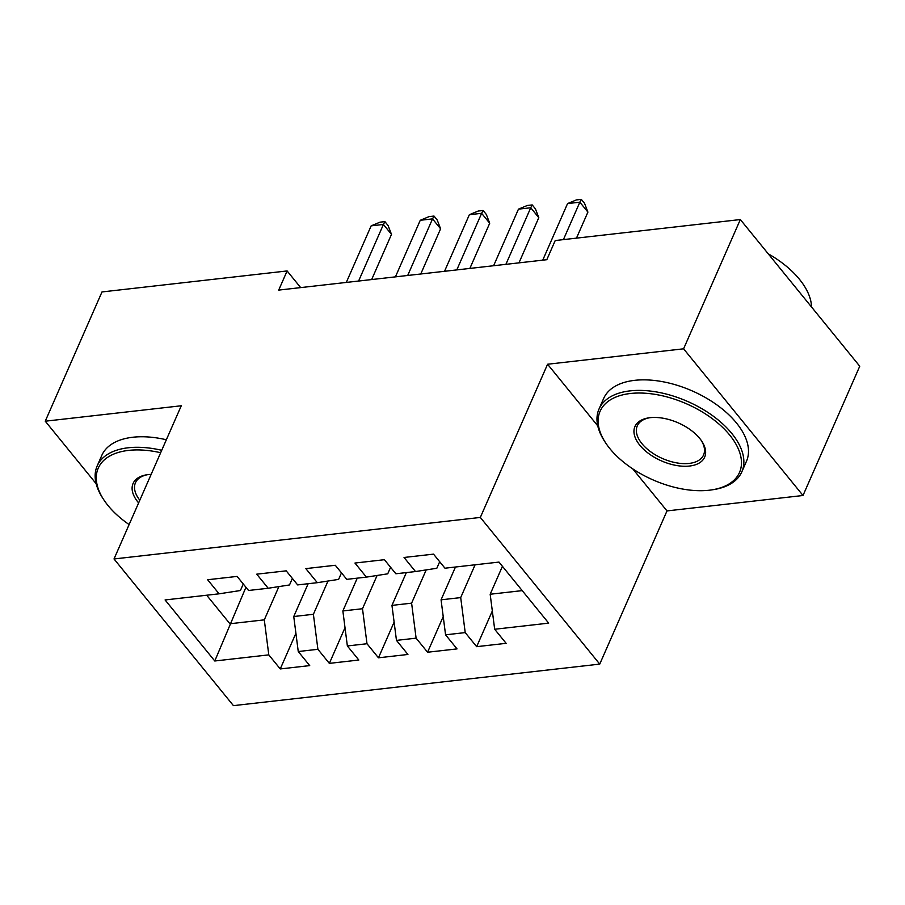 <?xml version="1.0" encoding="UTF-8"?>
<svg xmlns="http://www.w3.org/2000/svg" width="905" height="905" viewBox="0 0 905 905"><rect width="100%" height="100%" fill="white"/><g stroke="black" fill="none" stroke-linecap="round" stroke-linejoin="round"><path stroke-width="1.36" d="M632.765 468.869L666.996 510.918L803.007 495.499L859.75 366.231L740.335 219.553L555.218 240.549L546.812 259.701L278.706 290.098L287.111 270.946L101.993 291.942L45.25 421.198L96.156 483.723M666.996 510.918L599.744 664.112L233.433 705.64L114.019 558.962L480.329 517.434L599.744 664.112M245.945 587.266L214.779 660.989L268.796 654.869L280.256 668.942L309.714 665.605L298.254 651.532L317.904 649.304L329.352 663.376L358.821 660.028L347.362 645.955L367 643.738L378.46 657.811L407.917 654.462L396.469 640.389L416.108 638.161L427.567 652.233L457.025 648.896L445.565 634.824L465.215 632.595L476.664 646.668L506.133 643.331L494.673 629.258L490.171 594.246L522.219 590.614M214.779 660.989L165.083 599.947L219.089 593.816L240.413 590.524L243.275 583.997M494.673 629.258L548.69 623.138L498.983 562.084L444.966 568.204L433.518 554.131L404.049 557.469L415.508 571.553L395.87 573.77L384.41 559.697L354.952 563.046L366.401 577.119L346.762 579.347L335.303 565.274L305.845 568.611L317.304 582.684L297.655 584.913L286.206 570.84L256.737 574.177L268.197 588.25L248.558 590.479L237.099 576.406L207.641 579.743L219.089 593.816M475.102 564.788L460.702 597.594L441.063 599.823L455.464 567.016M465.215 632.595L460.702 597.594M445.565 634.824L441.063 599.823M426.21 569.89L411.605 603.16L391.956 605.388L406.356 572.582M416.108 638.161L411.605 603.16M396.469 640.389L391.956 605.388M415.508 571.553L436.821 568.261L439.694 561.722M377.102 575.467L362.498 608.726L342.859 610.954L357.26 578.148M367 643.738L362.498 608.726M347.362 645.955L342.859 610.954M366.401 577.119L387.725 573.827L390.587 567.288M327.995 581.033L313.39 614.291L293.752 616.52L308.152 583.725M317.904 649.304L313.39 614.291M298.254 651.532L293.752 616.52M317.304 582.684L338.617 579.392L341.479 572.854M278.898 586.598L264.294 619.857L229.915 623.76L206.691 595.23M268.796 654.869L264.294 619.857M268.197 588.25L289.51 584.958L292.383 578.431M803.007 495.499L683.592 348.81L740.335 219.553M114.019 558.962L181.272 405.768L45.25 421.198M683.592 348.81L547.582 364.24L480.329 517.434M300.675 287.609L287.111 270.946M502.433 566.315L490.171 594.246M547.582 364.24L597.764 425.882M280.256 668.942L295.912 633.274M329.352 663.376L345.009 627.708M378.46 657.811L394.116 622.142M427.567 652.233L443.224 616.577M476.664 646.668L492.32 610.999M371.661 279.555L391.492 234.372L383.426 224.463L358.595 281.036M371.152 225.854L379.987 222.178L384.897 221.623L383.426 224.463L371.152 225.854L346.31 282.428M384.897 221.623L388.121 225.594L391.492 234.372M420.757 273.989L440.599 228.807L432.533 218.886L407.691 275.471M420.259 220.288L429.094 216.612L434.004 216.057L432.533 218.886L420.259 220.288L395.417 276.862M434.004 216.057L437.228 220.028L440.599 228.807M469.865 268.423L489.707 223.23L481.63 213.32L456.799 269.905M469.356 214.711L478.191 211.046L483.1 210.492L481.63 213.32L469.356 214.711L444.525 271.296M483.1 210.492L486.336 214.451L489.707 223.23M160.66 452.715A76.133 41.573 -156.3 0 0 128.578 450.396A76.133 41.573 -156.3 0 0 104.188 500.363A76.133 41.573 -156.3 0 0 129.121 524.561M104.188 500.363L103.261 498.96A78.011 42.592 23.7 0 1 97.163 465.973A78.011 42.592 23.7 0 1 128.25 447.771A78.011 42.592 23.7 0 1 161.724 450.294M138.623 502.909A38.067 20.781 23.7 0 1 146.961 474.752A38.067 20.781 23.7 0 1 148.273 474.582A38.067 20.781 23.7 0 1 151.158 474.367M147.809 474.639A36.2 19.763 -156.3 0 0 135.445 482.784A36.2 19.763 -156.3 0 0 139.822 500.194M97.163 465.973L101.779 455.441A78.011 42.592 23.7 0 1 132.865 437.239A78.011 42.592 23.7 0 1 166.35 439.762M709.169 490.227A76.133 41.573 -156.3 0 0 711.783 489.877A76.133 41.573 -156.3 0 0 728.819 434.004A76.133 41.573 -156.3 0 0 630.423 393.494A76.133 41.573 -156.3 0 0 606.033 443.461A76.133 41.573 -156.3 0 0 709.169 490.227M606.033 443.461L605.094 442.059A78.011 42.592 23.7 0 1 598.997 409.071A78.011 42.592 23.7 0 1 630.084 390.87A78.011 42.592 23.7 0 1 712.642 415.712A78.011 42.592 23.7 0 1 741.851 471.777A78.011 42.592 23.7 0 1 713.445 489.628L711.783 489.877M689.486 466.041A38.067 20.781 23.7 0 1 640.288 445.792A38.067 20.781 23.7 0 1 648.806 417.85A38.067 20.781 23.7 0 1 650.107 417.68A38.067 20.781 23.7 0 1 701.68 441.063A38.067 20.781 23.7 0 1 689.486 466.041M649.654 417.737A36.2 19.763 -156.3 0 0 637.278 425.882A36.2 19.763 -156.3 0 0 650.842 451.889A36.2 19.763 -156.3 0 0 689.146 463.417A36.2 19.763 -156.3 0 0 703.57 454.977A36.2 19.763 -156.3 0 0 701.194 440.362M768.209 253.796A78.011 42.592 23.7 0 1 811.536 307.01M598.997 409.071L603.624 398.539A78.011 42.592 23.7 0 1 634.71 380.338A78.011 42.592 23.7 0 1 717.269 405.18A78.011 42.592 23.7 0 1 746.478 461.245L741.851 471.777M518.972 262.857L538.803 217.664L530.737 207.754L505.895 264.339M518.463 209.145L527.298 205.48L532.208 204.926L530.737 207.754L518.463 209.145L493.621 265.731M532.208 204.926L535.432 208.885L538.803 217.664M576.474 238.139L587.911 212.098L579.845 202.188L563.408 239.621M567.559 203.58L576.394 199.915L581.315 199.36L579.845 202.188L567.559 203.58L542.729 260.165M581.315 199.36L584.54 203.32L587.911 212.098"/></g></svg>
